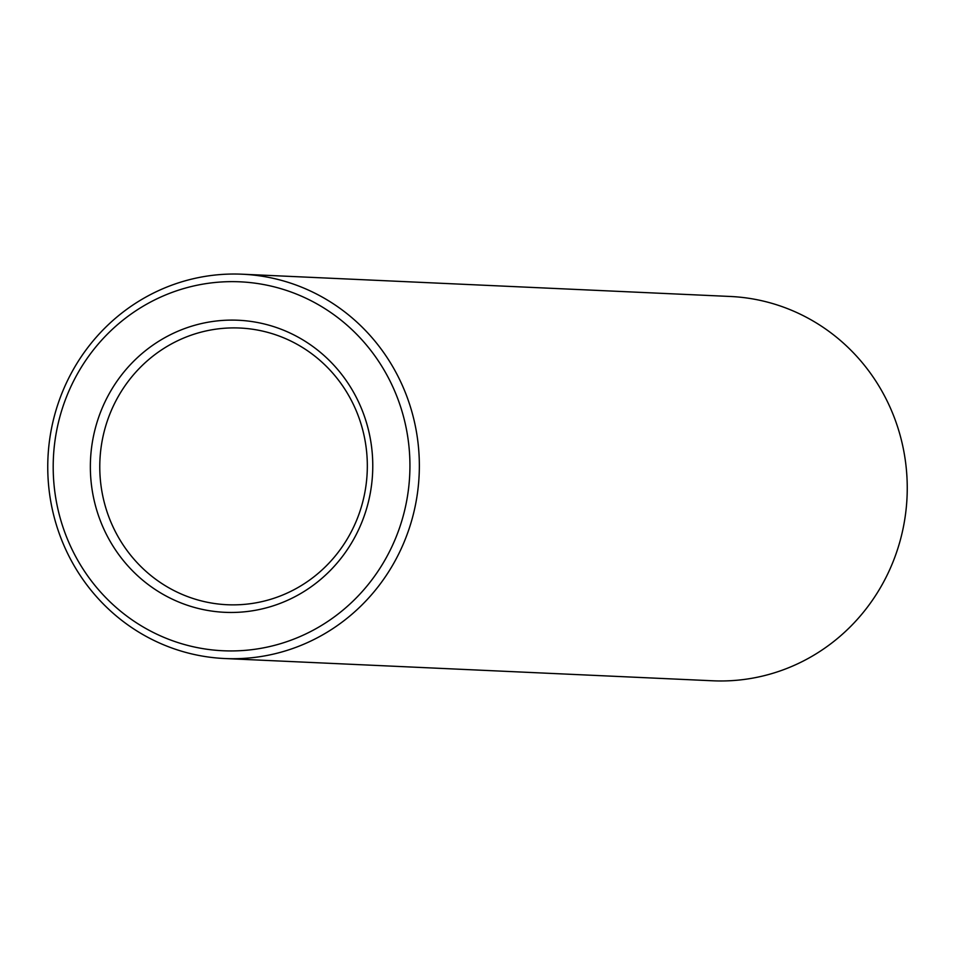 <?xml version="1.0" encoding="UTF-8"?>
<svg xmlns="http://www.w3.org/2000/svg" width="955" height="955" viewBox="0 0 955 955"><rect width="100%" height="100%" fill="white"/><g stroke="black" fill="none" stroke-linecap="round" stroke-linejoin="round"><path stroke-width="1.43" d="M242.307 274.216L730.205 296.468A192.361 185.783 92.6 0 1 907.25 488.017A192.361 185.783 92.6 0 1 712.693 680.784L224.795 658.532A192.361 185.783 92.6 0 1 47.75 466.983A192.361 185.783 92.6 0 1 242.307 274.216A192.361 185.783 92.6 0 1 419.352 465.765A192.361 185.783 92.6 0 1 224.795 658.532M367.329 465.945A138.499 133.772 92.6 0 1 227.242 604.73A138.499 133.772 92.6 0 1 99.774 466.816A138.499 133.772 92.6 0 1 239.86 328.031A138.499 133.772 92.6 0 1 367.329 465.945M90.355 466.744A146.187 141.197 92.6 0 1 231.564 320.104A146.187 141.197 92.6 0 1 372.772 465.825A146.187 141.197 92.6 0 1 231.564 612.465A146.187 141.197 92.6 0 1 90.355 466.744M409.934 465.706A184.661 178.358 92.6 0 1 231.564 650.94A184.661 178.358 92.6 0 1 53.194 466.876A184.661 178.358 92.6 0 1 231.564 281.641A184.661 178.358 92.6 0 1 409.934 465.706"/></g></svg>
